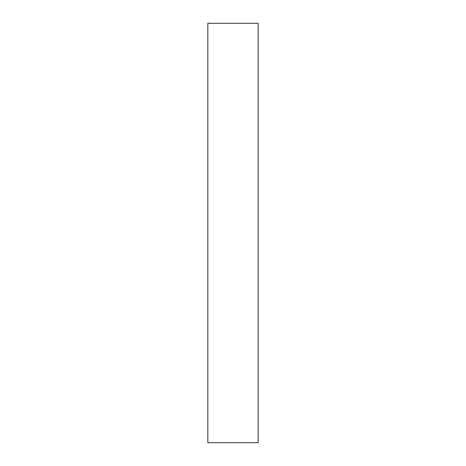 <?xml version="1.0" encoding="UTF-8"?>
<svg xmlns="http://www.w3.org/2000/svg" width="466" height="466" viewBox="0 0 466 466"><rect width="100%" height="100%" fill="white"/><g stroke="black" fill="none" stroke-linecap="round" stroke-linejoin="round"><path stroke-width="0.7" d="M258.164 23.3L207.836 23.3L258.164 23.3L258.164 442.7L207.836 442.7L207.836 23.3L207.836 442.7L258.164 442.7L258.164 23.3"/></g></svg>

